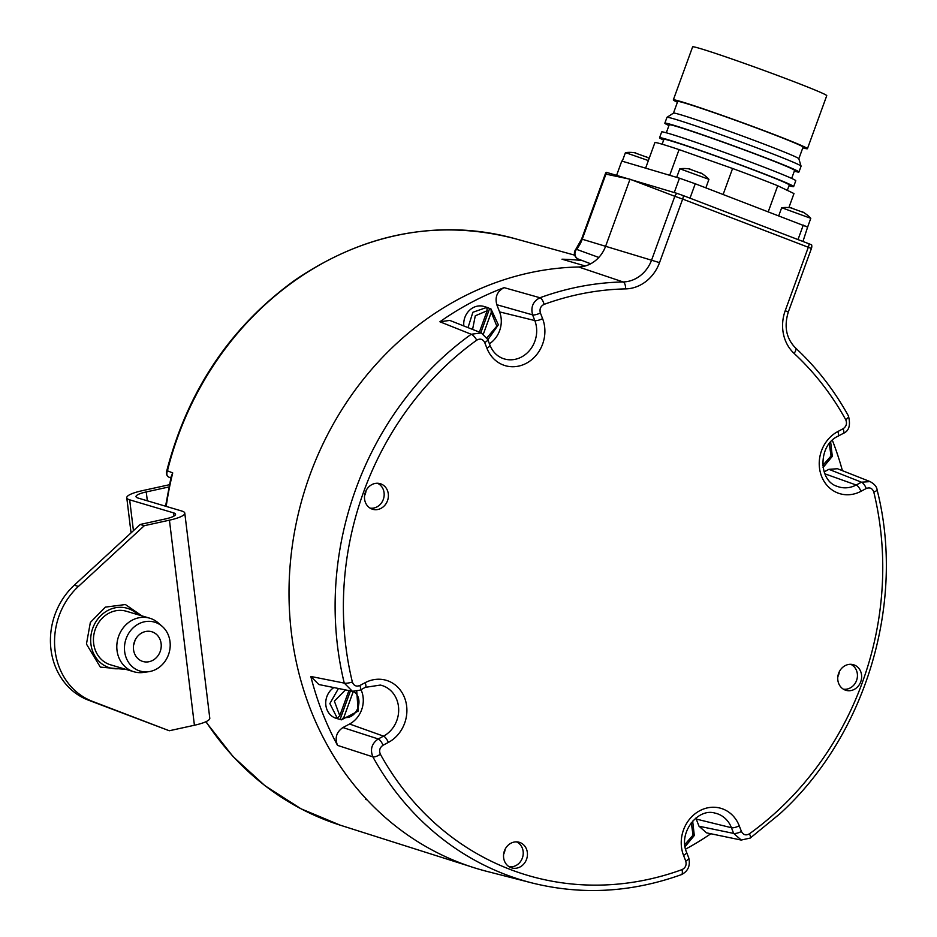 <?xml version="1.0" encoding="UTF-8"?>
<svg xmlns="http://www.w3.org/2000/svg" width="937" height="937" viewBox="0 0 937 937"><rect width="100%" height="100%" fill="white"/><g stroke="black" fill="none" stroke-linecap="round" stroke-linejoin="round"><path stroke-width="1.41" d="M606.813 172.42A6.208 5.54 101.9 0 0 605.934 174.13L605.29 173.989A6.208 6.208 0 0 1 606.239 172.291L676.971 193.362A6.208 5.458 -69.1 0 0 674.816 196.301L630.015 179.225L605.689 246.068A31.026 27.524 -73.5 0 1 598.813 257.441A31.026 27.524 -73.5 0 1 578.668 266.986A308.718 273.838 106.5 0 0 292.894 541.656A308.718 273.838 106.5 0 0 486.783 871.351L531.783 882.888C581.49 895.303 631.374 892.563 681.41 874.631A6.208 2.389 70 0 0 682.031 869.618C685.533 867.838 686.762 864.98 685.743 861.056L683.541 855.376A33.627 29.832 -73.5 0 1 699.798 810.704A33.627 29.832 -73.5 0 1 739.234 825.79L741.436 831.47C743.287 834.949 745.934 835.734 749.377 833.836A300.754 266.776 106.5 0 0 873.788 492.042C872.394 488.294 869.887 487.111 866.268 488.493L860.974 491.304A33.627 29.832 -73.5 0 1 821.538 476.219A33.627 29.832 -73.5 0 1 837.807 431.559L843.101 428.736C846.38 426.464 847.259 423.477 845.76 419.776A300.754 266.776 106.5 0 0 794.072 353.366A6.208 2.624 -47.2 0 0 795.548 347.99C786.272 338.515 783.859 326.521 788.31 312.021L811.43 248.469L682.663 199.077L674.816 196.301L651.683 259.854A32.783 29.082 -73.5 0 1 623.14 281.955A306.961 272.28 106.5 0 0 539.97 297.743L504.141 287.647A308.261 273.428 -73.5 0 0 439.898 321.778L471.229 334.263A306.961 272.28 106.5 0 0 344.266 683.108L310.815 676.455A308.261 273.428 -73.5 0 0 337.543 745.383L372.867 756.862A306.961 272.28 106.5 0 0 531.783 882.888M860.752 681.749A13.341 11.83 106.5 0 0 852.717 664.532A13.341 11.83 106.5 0 0 838.638 673.293A13.341 11.83 106.5 0 0 845.139 690.054A13.341 11.83 106.5 0 0 860.752 681.749M510.923 867.627A13.341 11.83 106.5 0 0 510.934 867.627A13.341 11.83 106.5 0 0 526.547 859.323A13.341 11.83 106.5 0 0 520.047 842.562A13.341 11.83 106.5 0 0 518.512 842.105A13.341 11.83 106.5 0 0 504.141 851.721A13.341 11.83 106.5 0 0 510.923 867.627M365.371 492.241A13.341 11.83 106.5 0 0 371.884 509.014A13.341 11.83 106.5 0 0 387.496 500.709A13.341 11.83 106.5 0 0 379.462 483.492A13.341 11.83 106.5 0 0 365.371 492.241M832.349 440.238A308.261 273.428 -73.5 0 1 842.41 470.667M710.843 833.743A308.261 273.428 -73.5 0 1 685.568 849.156M811.43 248.469A6.208 6.208 0 0 0 811.606 244.791L683.378 195.634A6.208 2.858 110.9 0 1 682.663 199.077L659.531 262.629A38.991 34.587 -73.5 0 1 625.588 288.901A300.754 266.776 106.5 0 0 544.092 304.373A6.208 2.389 -110 0 0 539.97 297.743C533.048 301.327 530.588 307.043 532.591 314.867L496.809 304.724C494.771 296.947 497.207 291.255 504.141 287.647M496.809 304.724L499.585 311.892A24.819 22.02 106.5 0 1 489.407 343.785M481.384 332.904L471.229 334.263A6.208 1.886 -125.7 0 1 476.746 340.154A300.754 266.776 106.5 0 0 352.347 681.949C353.729 685.697 356.236 686.891 359.855 685.497L365.161 682.686A33.627 29.832 -73.5 0 1 404.585 697.772A33.627 29.832 -73.5 0 1 388.328 742.444L383.022 745.255C379.754 747.527 378.864 750.514 380.363 754.215A300.754 266.776 106.5 0 0 682.031 869.618M439.898 321.778L449.772 320.407L481.267 332.858L487.732 339.463A6.208 1.886 -21.2 0 1 484.698 342.52C482.848 339.042 480.189 338.257 476.746 340.154M483.398 333.982L491.281 312.326L490.988 308.964L489.606 308.554A17.065 15.133 106.5 0 0 487.615 307.594A17.065 15.133 106.5 0 0 486.643 307.266L483.89 306.446A17.065 15.133 106.5 0 0 463.85 325.971M490.988 308.964L498.355 324.811L487.849 339.756M468.02 327.622L472.88 312.267L486.865 307.383L487.17 310.744L479.393 332.108M486.643 307.266A17.065 15.133 106.5 0 0 485.495 306.973L486.865 307.383M489.606 308.554L480.822 332.682M472.576 329.426L475.282 315.804L487.17 310.744M491.281 312.326L496.821 326.135L486.947 337.812M352.347 681.949A6.208 1.569 166.3 0 1 344.266 683.108L352.406 691.307L360.019 690.159L365.325 687.348L380.317 685.076A27.431 24.327 -73.5 0 1 398.623 708.126A27.431 24.327 -73.5 0 1 383.538 736.142L378.243 738.953C371.731 743.521 369.939 749.495 372.867 756.862A6.208 2.155 151.1 0 0 380.363 754.215M352.406 691.307L318.849 684.537L310.815 676.455M337.543 745.383C334.614 738.005 336.406 732.066 342.907 727.557L378.243 738.953A6.208 2.155 -118 0 1 383.022 745.255M388.328 742.444A6.208 2.155 -118 0 0 383.538 736.142L349.583 724.008L342.907 727.557M349.583 724.008A24.819 22.02 106.5 0 0 360.991 689.644M333.865 687.571A17.065 15.133 106.5 0 0 325.748 703.886A17.065 15.133 106.5 0 0 335.2 717.988A17.065 15.133 106.5 0 0 336.172 718.316L338.925 719.136A17.065 15.133 106.5 0 0 340.072 719.417L341.443 719.827L343.891 717.285L353.284 691.447C365.02 697.936 356.892 720.284 343.891 717.285M356.751 691.33L358.168 711.113L341.443 719.827M348.915 690.604L339.768 715.704L337.32 718.246L335.95 717.847A17.065 15.133 106.5 0 0 337.952 718.796A17.065 15.133 106.5 0 0 338.925 719.136M337.32 718.246L329.859 703.593L338.444 688.496M350.438 690.909L340.072 719.417M339.768 715.704L334.38 701.145L345.46 689.913M683.541 855.376A6.208 1.886 -21.2 0 0 686.587 852.319C677.978 833.239 697.456 807.753 714.966 813.093A27.431 24.327 -73.5 0 1 731.446 827.722L733.648 833.415L741.296 840.067M749.377 833.836A6.208 1.886 54.3 0 1 750.256 838.053L741.19 840.056L706.533 832.852L699.002 826.223L733.648 833.415A6.208 1.886 158.8 0 0 741.436 831.47M739.234 825.79A6.208 1.886 158.8 0 1 731.446 827.722L696.226 819.055A24.819 22.02 106.5 0 0 695.84 818.106M696.226 819.055L699.002 826.223M692.654 821.117L694.305 835.511L685.064 846.673M691.283 822.733L693.04 835.136L684.806 844.565M873.788 492.042A6.208 1.569 -13.7 0 0 877.067 489.758C876.786 486.772 874.467 484.054 870.11 481.606L861.478 482.192L856.184 485.015A27.431 24.327 -73.5 0 1 837.373 486.408C818.306 481.032 817.919 445.333 837.971 436.22L843.265 433.398A6.208 2.155 62 0 0 843.101 428.736M866.268 488.493A6.208 2.155 -118 0 0 861.478 482.192L828.894 469.332L837.502 468.734L870.11 481.606M828.894 469.332L824.115 471.873M830.65 441.959L832.302 456.354L823.061 467.516M829.28 443.588L831.037 455.979L822.803 465.408M683.378 195.634L676.971 193.362M659.531 262.629L581.619 239.04L575.786 249.383A6.208 1.218 39.1 0 1 576.524 249.347L598.813 257.441M590.661 263.789L578.387 259.092A6.208 2.858 110.9 0 1 578.375 259.092L590.685 263.777L578.387 259.092A6.208 5.599 110.9 0 1 576.524 249.347A31.987 28.368 106.5 0 0 582.252 239.181L605.934 174.13L630.015 179.225M616.616 175.289L621.781 161.07L679.466 178.194L695.254 183.769L807.624 227.094L802.974 241.383M648.369 160.567L625.447 152.614L622.285 161.223M807.624 227.094L810.786 218.321L781.692 207.733L778.752 215.709M807.471 227.105L803.876 225.384M798.031 239.497L803.278 225.091M690.007 198.164L695.254 183.769M674.253 192.542L679.466 178.194M681.433 178.885L693.286 183.078M690.065 169.058A34.13 34.13 0 0 0 679.829 168.765L708.934 179.354L705.877 187.833M679.829 168.765L676.666 177.374M701.532 173.45L689.538 169.082M791.051 207.967L803.384 212.418M634.806 152.848L647.151 157.299M788.872 207.616L793.979 193.561L777.722 185.749L768.27 211.703M723.141 194.439L732.582 168.484A74.468 2.342 20 0 1 777.722 185.749M669.709 175.301L679.067 149.604L732.582 168.484M645.616 168.145L654.963 142.447A74.468 2.342 20 0 1 679.067 149.604M662.143 144.216L663.911 139.367A66.703 2.097 20 0 1 756.124 170.944A66.703 2.097 -160 0 1 789.282 184.999L787.326 190.363M663.642 140.105A71.364 2.237 20 0 1 659.543 137.774A71.364 2.237 20 0 1 758.185 171.553A71.364 2.237 -160 0 1 793.651 186.58L795.771 180.759A71.364 2.237 -160 0 0 760.305 165.732A71.364 2.237 20 0 0 661.663 131.941L659.543 137.774M789.013 185.737A71.364 2.237 -160 0 0 793.651 186.58M666.301 132.785L669.217 124.797A66.703 2.097 20 0 1 761.43 156.374A66.703 2.097 -160 0 1 794.588 170.417L791.671 178.417M668.936 125.535A71.364 2.237 20 0 1 664.837 123.204A71.364 2.237 20 0 1 763.491 156.983A71.364 2.237 -160 0 1 798.956 172.01L801.076 166.189A71.364 2.237 -160 0 0 801.076 166.13A71.364 2.237 -160 0 0 765.611 151.162A71.364 2.237 20 0 0 667.003 117.324A71.364 2.237 20 0 0 666.957 117.371L664.837 123.204M794.307 171.166A71.364 2.237 -160 0 0 798.956 172.01M801.076 166.13L798.828 158.716A66.703 2.097 -160 0 0 765.67 144.72A66.703 2.097 20 0 0 673.492 113.096L667.003 117.324M673.469 113.108L677.697 101.477A66.703 2.097 20 0 1 769.909 133.066A66.703 2.097 -160 0 1 803.068 147.109L798.839 158.74M677.428 102.227A71.364 2.237 20 0 1 673.328 99.884A71.364 2.237 20 0 1 771.971 133.675A71.364 2.237 -160 0 1 807.436 148.702L826.75 95.668A71.364 2.237 -160 0 0 791.273 80.641A71.364 2.237 20 0 0 692.63 46.85L673.328 99.884M802.798 147.859A71.364 2.237 -160 0 0 807.436 148.702M166.2 506.402A306.141 271.554 -73.5 0 1 172.724 472.927L167.454 470.807L166.493 471.908C187.423 390.811 230.315 326.837 295.143 279.999C364.891 232.798 438.012 218.965 514.495 238.525L574.686 255.169M582.193 260.545A308.121 273.311 106.5 0 0 561.989 259.198L585.238 265.991M170.909 477.636L172.724 472.927L171.143 476.652L165.556 506.214M168.883 486.971L146.254 491.937A18.611 3.783 -6.9 0 0 136.017 496.633A18.611 3.783 -6.9 0 0 137.95 498.015L181.895 511.063A27.923 5.669 173.1 0 1 184.788 513.136A27.923 5.669 173.1 0 1 169.433 520.176L144.31 525.692L78.403 586.433A68.26 60.542 -73.5 0 0 92.4 701.344L169.292 730.755L194.416 725.25L169.433 520.176M514.495 238.525A306.036 271.461 -73.5 0 0 167.454 470.807C166.107 474.391 166.938 476.64 169.948 477.554M166.493 471.908C166.212 474.579 167.137 476.394 169.269 477.343L170.839 477.964M169.339 484.745L142.131 490.719A27.923 5.669 -6.9 0 0 126.776 497.758A27.923 5.669 -6.9 0 0 129.669 499.831L133.429 530.693M174.001 516.064L173.614 512.879L129.669 499.831M184.788 513.136L209.783 718.199A27.923 5.669 173.1 0 1 194.416 725.25M169.292 730.755L88.289 700.115A68.26 60.542 -73.5 0 1 74.281 585.203L140.187 524.462L165.31 518.957A18.611 3.783 173.1 0 0 175.547 514.261A18.611 3.783 173.1 0 0 173.614 512.879M140.187 524.462L144.31 525.692M134.928 640.545A15.519 13.762 -73.5 0 1 133.628 644.925M145.493 631.538A15.519 13.762 -73.5 0 1 151.747 631.737A15.519 13.762 -73.5 0 1 161.176 647.069A15.519 13.762 -73.5 0 1 149.17 661.686A15.519 13.762 -73.5 0 1 142.916 661.487A15.519 13.762 -73.5 0 1 133.476 646.155A15.519 13.762 -73.5 0 1 145.493 631.538M162.16 626.326A25.51 22.629 106.5 0 1 170.007 641.634A25.51 22.629 -73.5 0 1 148.69 671.7A25.51 22.629 -73.5 0 1 124.656 651.59A25.51 22.629 106.5 0 1 136.38 625.237A25.51 22.629 106.5 0 1 162.16 626.326L158.072 622.777A27.923 24.772 106.5 0 0 149.779 618.209A27.923 24.772 106.5 0 0 117.02 650.43A27.923 24.772 -73.5 0 0 133.886 671.747A27.923 24.772 -73.5 0 0 143.326 672.45L148.69 671.7M149.779 618.209L126.436 611.275A27.923 24.772 106.5 0 0 93.665 643.496A27.923 24.772 -73.5 0 0 110.543 664.813L133.886 671.747M367.21 800.069A10.963 9.721 106.5 0 0 365.407 799.12M843.288 689.128A13.036 11.56 106.5 0 0 856.559 680.485A13.036 11.56 106.5 0 0 850.667 664.298M837.819 676.737A13.036 11.56 -73.5 0 0 838.521 675.132A13.036 11.56 106.5 0 0 839.318 671.688M509.072 866.702A13.036 11.56 106.5 0 0 522.635 857.214A13.036 11.56 106.5 0 0 516.451 841.871M503.614 854.31A13.036 11.56 106.5 0 0 505.113 849.273M370.033 508.088A13.036 11.56 106.5 0 0 383.303 499.433A13.036 11.56 106.5 0 0 377.4 483.246M364.563 495.696A13.036 11.56 106.5 0 0 365.266 494.08A13.036 11.56 -73.5 0 0 366.062 490.648M469.472 866.221L340.283 825.192A306.036 271.461 -73.5 0 1 238.01 761.57A306.036 271.461 -73.5 0 1 206.035 721.654M794.072 353.366A38.991 34.587 -73.5 0 1 785.218 310.709L788.31 312.021M544.092 304.373C540.602 306.153 539.361 309.011 540.38 312.935L542.582 318.615A33.627 29.832 -73.5 0 1 526.325 363.287A33.627 29.832 -73.5 0 1 486.9 348.201L484.698 342.52M785.218 310.709L808.35 247.157A6.208 2.858 -69.1 0 0 809.064 243.714M860.974 491.304A6.208 2.155 -118 0 0 856.184 485.015L824.841 473.806M837.807 431.559A6.208 2.155 62 0 1 837.971 436.22M845.76 419.776A6.208 2.155 -28.9 0 0 848.442 415.958C850.773 425.211 849.051 431.02 843.265 433.398M578.668 266.986L623.14 281.955A6.208 2.752 -91.2 0 1 625.588 288.901M540.38 312.935A6.208 1.886 158.8 0 1 532.591 314.867L534.804 320.559L499.585 311.892M542.582 318.615A6.208 1.886 158.8 0 1 534.804 320.559A27.431 24.327 -73.5 0 1 529.522 350.508A27.431 24.327 -73.5 0 1 502.736 358.391C496.891 356.107 492.616 351.691 489.934 345.144L487.732 339.463M486.9 348.201A6.208 1.886 -21.2 0 0 489.934 345.144M359.855 685.497A6.208 2.155 62 0 1 360.019 690.159M365.161 682.686A6.208 2.155 62 0 1 365.325 687.348M685.743 861.056A6.208 1.886 -21.2 0 0 688.789 857.999C690.499 865.741 688.039 871.293 681.41 874.631M146.254 491.937L147.332 500.803M88.289 700.115L92.4 701.344M74.281 585.203L78.403 586.433M122.033 668.233A31.026 27.524 -73.5 0 1 90.912 644.094A31.026 27.524 106.5 0 1 106.022 611.51A31.026 27.524 106.5 0 1 137.938 614.695M848.442 415.958C834.141 390.108 816.514 367.456 795.548 347.99M688.789 857.999L686.587 852.319M877.067 489.758C905.903 602.35 865.964 735.615 779.971 813.714L750.256 838.053M575.786 249.383A6.208 6.208 0 0 0 578.387 259.092M581.619 239.04L605.29 173.989M708.934 179.354A34.13 34.13 0 0 0 700.63 172.841M810.786 218.321A34.13 34.13 0 0 0 802.482 211.809M791.917 208.026A34.13 34.13 0 0 0 781.692 207.733M649.13 158.505A34.13 34.13 0 0 0 646.237 156.702M635.684 152.907A34.13 34.13 0 0 0 625.447 152.614M340.283 825.192L301.011 808.795L264.925 785.686L232.926 756.44L205.789 721.759M131.051 532.884L126.776 497.758M126.05 669.428L100.318 667.109L86.45 644.059L90.35 622.437L105.389 607.117L125.406 604.541L141.944 615.89"/></g></svg>
